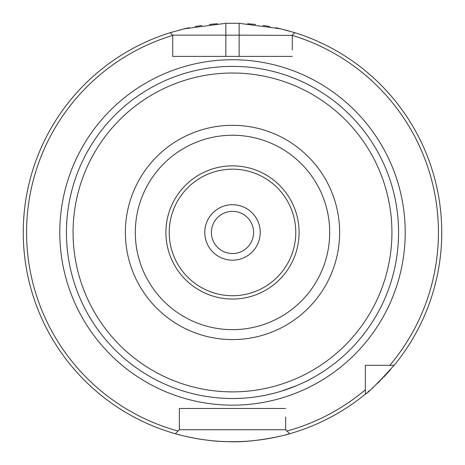 <?xml version="1.0" encoding="UTF-8"?>
<svg xmlns="http://www.w3.org/2000/svg" width="465" height="465" viewBox="0 0 465 465"><rect width="100%" height="100%" fill="white"/><g stroke="black" fill="none" stroke-linecap="round" stroke-linejoin="round"><path stroke-width="0.7" d="M390.641 369.477A209.25 209.25 0 0 1 387.531 372.988M387.165 373.383A209.25 209.25 0 0 1 383.776 377.016M382.678 378.155A209.25 209.25 0 0 1 381.753 379.109M380.515 380.358A209.25 209.25 0 0 1 377.417 383.393M374.54 386.101A209.25 209.25 0 0 1 371.942 388.467M369.832 390.327A209.25 209.25 0 0 1 367.85 392.03M366.53 393.134A209.25 209.25 0 0 1 365.641 393.878M288.55 434.048A209.25 209.25 0 0 1 284.191 435.211M280.087 436.217A209.25 209.25 0 0 1 265.05 439.152M264.719 439.204A209.25 209.25 0 0 1 256.145 440.355M255.204 440.46A209.25 209.25 0 0 1 246.81 441.209M245.567 441.291A209.25 209.25 0 0 1 237.29 441.645M236.528 441.657A209.25 209.25 0 0 1 228.472 441.657M227.711 441.645A209.25 209.25 0 0 1 219.439 441.291M218.19 441.209A209.25 209.25 0 0 1 209.791 440.46M208.855 440.355A209.25 209.25 0 0 1 200.281 439.204M199.95 439.152A209.25 209.25 0 0 1 184.913 436.217M180.809 435.211A209.25 209.25 0 0 1 176.45 434.048M170.626 32.556A209.25 209.25 0 0 1 171.858 32.178M179.083 30.132A209.25 209.25 0 0 1 179.932 29.905M184.175 28.853A209.25 209.25 0 0 1 189.243 27.714M195.143 26.557A209.25 209.25 0 0 1 201.868 25.453M209.326 24.482A209.25 209.25 0 0 1 217.399 23.744M247.589 23.744A209.25 209.25 0 0 1 255.628 24.476M263.056 25.441A209.25 209.25 0 0 1 269.781 26.546M275.716 27.708A209.25 209.25 0 0 1 280.831 28.853M285.103 29.917A209.25 209.25 0 0 1 288.573 30.853M293.171 32.184A209.25 209.25 0 0 1 294.374 32.556M23.669 219.23L24.104 213.545M24.622 208.523L24.738 207.512M25.36 202.827L25.157 204.257M25.994 198.66L25.598 201.194M24.732 207.593L24.616 208.553M24.104 213.586L23.663 219.277M286.952 431.049A205.931 205.931 0 0 0 365.356 389.786L365.356 394.111A209.25 209.25 0 0 1 289.649 433.74C290.247 433.967 255.425 443.162 227.711 441.645C202.577 441.57 174.631 433.729 175.352 433.74A209.25 209.25 0 0 1 170.237 32.678L172.713 35.387A205.931 205.931 0 0 0 178.049 431.049L175.352 433.74A209.25 209.25 0 0 1 170.237 32.678L184.175 28.853L225.856 23.302L239.144 23.302L280.831 28.853L294.764 32.678A209.25 209.25 0 0 1 394.163 365.304C377.574 383.451 367.972 393.053 365.356 394.111A209.25 209.25 0 0 1 289.649 433.74L285.644 429.741L285.644 416.907M225.856 23.302L225.856 35.154L172.713 35.154L172.713 56.41L225.856 56.41L225.856 35.154L239.144 35.154L239.144 23.302M292.287 50.034L292.287 35.154L294.764 32.678A209.25 209.25 0 0 1 394.163 365.304L389.839 365.304A205.931 205.931 0 0 0 292.287 35.387L239.144 35.154L239.144 56.41L281.313 56.41M23.262 234.912L23.36 239.33M23.669 245.671L24.104 251.362M24.622 256.384L24.779 257.715M25.151 260.58L25.267 261.423M25.424 262.522L25.145 260.528M178.049 431.049L179.356 429.741L179.356 408.485L183.687 408.485M179.356 416.907L179.356 408.485L285.644 408.485L179.356 408.485M172.713 50.034L172.713 56.41L292.287 56.41M371.058 365.304L365.356 365.304L365.356 371.006M389.839 365.304L365.356 365.304L365.356 389.786M179.356 429.741L285.644 429.741M295.269 386.2L280.691 391.373L296.339 385.758M272.821 393.547L267.294 394.832M265.922 395.122L260.371 396.163M256.366 396.796L254.332 397.075L256.378 396.79M260.388 396.163L265.957 395.116M266.829 394.93L272.845 393.547M303.197 382.718L304.86 381.928M309.347 379.667L314.631 376.79M318.926 374.261L323.437 371.407M323.483 371.378L321.995 372.343M321.896 372.401L318.903 374.273M314.578 376.819L309.272 379.707M306.075 381.329L304.976 381.87M398.569 232.448A166.069 166.069 0 0 1 232.5 398.517A166.069 166.069 0 0 1 66.431 232.448A166.069 166.069 0 0 1 232.5 66.379A166.069 166.069 0 0 1 398.569 232.448A166.069 166.069 0 0 1 232.5 398.517A166.069 166.069 0 0 1 66.431 232.448M232.5 211.354A21.094 21.094 0 0 1 253.594 232.448A21.094 21.094 0 0 1 232.5 253.541A21.094 21.094 0 0 1 211.406 232.448A21.094 21.094 0 0 1 232.5 211.354M405.213 232.448A172.713 172.713 0 0 0 232.5 59.735A172.713 172.713 0 0 0 59.787 232.448A172.713 172.713 0 0 0 232.5 405.16A172.713 172.713 0 0 0 405.213 232.448M391.931 232.448A159.431 159.431 0 0 1 232.5 391.879A159.431 159.431 0 0 1 73.069 232.448A159.431 159.431 0 0 1 232.5 73.017A159.431 159.431 0 0 1 391.931 232.448M339.63 232.448A107.13 107.13 0 0 0 232.5 125.318A107.13 107.13 0 0 0 125.37 232.448A107.13 107.13 0 0 0 232.5 339.578A107.13 107.13 0 0 0 339.63 232.448M329.697 232.448A97.197 97.197 0 0 0 232.5 135.251A97.197 97.197 0 0 0 135.303 232.448A97.197 97.197 0 0 0 232.5 329.644A97.197 97.197 0 0 0 329.697 232.448M299.094 232.448A66.594 66.594 0 0 1 232.5 299.042A66.594 66.594 0 0 1 165.906 232.448A66.594 66.594 0 0 1 232.5 165.854A66.594 66.594 0 0 1 299.094 232.448M295.775 232.448A63.275 63.275 0 0 1 232.5 295.723A63.275 63.275 0 0 1 169.225 232.448A63.275 63.275 0 0 1 232.5 169.173A63.275 63.275 0 0 1 295.775 232.448M232.5 204.716A27.731 27.731 0 0 1 260.231 232.448A27.731 27.731 0 0 1 232.5 260.179A27.731 27.731 0 0 1 204.769 232.448A27.731 27.731 0 0 1 232.5 204.716"/></g></svg>
